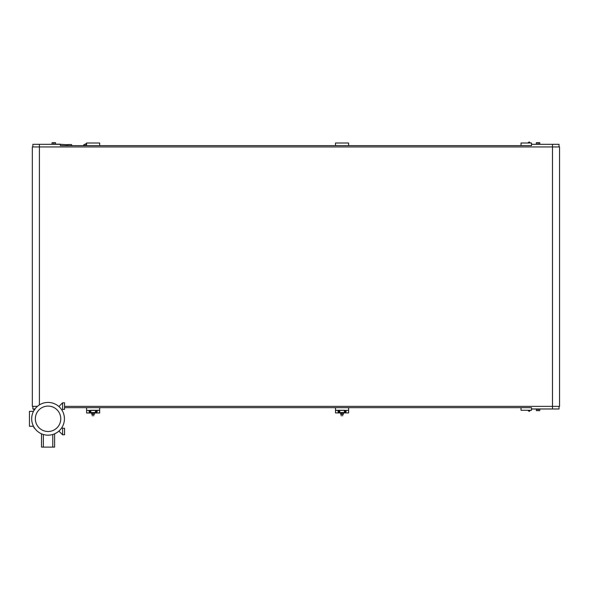 <?xml version="1.0" encoding="UTF-8"?>
<svg xmlns="http://www.w3.org/2000/svg" width="589" height="589" viewBox="0 0 589 589"><rect width="100%" height="100%" fill="white"/><g stroke="black" fill="none" stroke-linecap="round" stroke-linejoin="round"><path stroke-width="0.88" d="M95.676 410.29L90.573 410.29M344.609 410.29L335.509 410.29L335.509 407.669L99.674 407.669L99.674 410.327L95.676 410.327M99.674 410.29L90.573 410.327M99.674 412.933L99.659 410.364L97.148 410.378L97.148 411.542A0.994 0.994 0 0 1 96.154 412.536L90.124 412.528L96.154 412.536A0.979 0.979 0 0 0 97.126 411.542L97.126 410.415L89.138 410.415L89.138 411.542A0.994 0.994 0 0 1 89.138 411.313M86.605 412.97L86.605 410.364L86.642 412.985L99.622 412.985M89.138 411.542A0.979 0.979 0 0 0 90.124 412.528A0.994 0.994 0 0 1 89.116 411.542L89.116 410.378L86.642 410.378M89.138 410.415L97.126 410.415M96.154 411.129L96.132 411.88L96.154 411.129M90.132 411.129L90.11 411.88L90.132 411.129M95.801 410.872A0.722 0.722 0 0 0 95.764 412.116A0.722 0.722 0 0 0 96.861 411.527A0.722 0.722 0 0 0 95.801 410.872A0.722 0.722 0 0 0 95.668 412.05A0.722 0.722 0 0 0 96.817 411.755A0.722 0.722 0 0 0 96.14 410.783A0.758 0.758 0 0 1 96.802 411.925A0.758 0.758 0 0 1 95.484 411.925A0.758 0.758 0 0 1 96.14 410.783M89.778 410.872A0.722 0.722 0 0 0 89.742 412.116A0.722 0.722 0 0 0 90.839 411.527A0.722 0.722 0 0 0 89.778 410.872A0.722 0.722 0 0 0 89.646 412.05A0.722 0.722 0 0 0 90.794 411.755A0.722 0.722 0 0 0 90.124 410.783A0.758 0.758 0 0 1 90.78 411.925A0.758 0.758 0 0 1 89.462 411.925A0.758 0.758 0 0 1 90.124 410.783M93.85 414.295L93.695 415.93M93.548 414.295L92.252 414.295L93.548 414.295M94.358 412.985L91.663 413.036L91.663 414.236L92.252 414.295L91.744 414.288M94.468 414.236L94.468 413.036M94.247 413.036L94.247 414.236M92.848 413.036L92.848 414.236M538.066 409.186L536.358 409.186L536.358 410.629L539.767 410.629L539.767 409.186L538.066 409.186L538.066 410.629M48.055 435.183A16.374 16.374 0 0 1 33.875 410.614A16.374 16.374 0 0 1 62.235 410.614A16.374 16.374 0 0 1 48.055 435.183M33.463 426.237A16.374 16.374 0 0 0 41.502 433.813L41.502 447.103L54.608 447.103L54.608 433.813A16.374 16.374 0 0 0 58.893 431.082L62.596 434.785L62.596 428.24L61.904 427.54A16.374 16.374 0 0 0 61.904 410.062L62.596 409.37L64.562 409.37L64.562 402.817L62.596 402.817L58.893 406.528A16.374 16.374 0 0 0 53.113 403.229M62.596 409.37L62.596 402.817M62.596 434.785L64.562 434.785L64.562 428.24L62.596 428.24M31.88 421.363A16.374 16.374 0 0 0 32.476 423.866M34.398 427.842L33.904 427.842L33.904 427.047M33.477 426.274L29.45 426.274L29.45 411.336L33.477 411.336M53.82 144.114L55.521 144.114L55.521 142.671L52.119 142.671L52.119 144.114L53.82 144.114L53.82 142.671M34.398 409.76L33.904 409.76L33.904 410.555M34.825 409.76L34.825 408.98M34.95 408.98L32.859 408.98L32.859 406.358M559.027 146.941L559.027 144.32L531.514 144.32L531.514 145.63L60.372 145.63L60.372 144.32L32.859 144.32L32.859 146.941M552.475 144.32L552.475 146.941L559.55 146.941L559.55 406.358L552.475 406.358L552.475 146.941L39.404 146.941L39.404 144.32M64.562 406.358L552.475 406.358L552.475 408.98L531.514 408.98L531.514 407.669L64.562 407.669L86.576 407.669L86.576 410.29M37.409 406.358L32.329 406.358L32.329 146.941L39.404 146.941L39.404 404.893M60.372 145.63L86.576 145.63L86.576 143.009L99.674 143.009L99.674 145.63L335.509 145.63L335.509 143.009L348.607 143.009L348.607 145.63L521.029 145.63L521.029 143.009L531.514 143.009L531.514 144.32M348.607 410.29L348.607 407.669L521.029 407.669L521.029 410.29L531.514 410.29L531.514 408.98M528.112 143.009L529.224 141.897L527.832 143.009M529.224 141.897L530.336 143.009M538.066 142.671L536.358 142.671L536.358 144.114L538.066 144.114L538.066 142.671L539.767 142.671L539.767 144.114L538.066 144.114M530.372 410.29L529.239 411.416L527.832 410.29M529.239 411.416L528.112 410.29M559.027 406.358L559.027 408.98L552.475 408.98M85.007 145.63L86.134 145.203L86.134 143.62L86.576 143.473M85.56 145.211L85.847 145.446A1.708 1.487 50.8 0 0 86.473 145.63M86.134 143.62L83.609 144.96L83.498 145.63M84.529 145.63L84.529 144.666M66.866 145.63L66.866 144.695L67.028 145.63L67.683 145.476M67.028 144.872L67.028 145.476M60.218 144.32L66.866 144.695M67.934 145.63L67.683 144.563L71.453 144.563L71.991 145.63M67.683 145.63L67.683 144.982M344.609 410.327L339.507 410.29M335.509 410.29L339.507 410.327M348.607 410.378L348.607 412.933L348.592 410.364L346.082 410.378L346.082 411.542A0.994 0.994 0 0 1 345.088 412.536L339.058 412.528L345.088 412.536A0.979 0.979 0 0 0 346.06 411.313M348.607 412.933L335.524 412.933L335.539 410.364L335.575 412.933L348.555 412.933L348.555 410.378M338.071 410.415L346.06 410.364L338.071 410.415L338.071 411.542A0.979 0.979 0 0 0 339.058 412.528A0.994 0.994 0 0 1 338.071 411.313M335.575 410.378L338.049 410.378L338.049 411.542M345.088 411.129L345.066 411.88L345.088 411.129M339.065 411.129L339.043 411.88L339.065 411.129M344.734 410.872A0.722 0.722 0 0 0 344.698 412.116A0.722 0.722 0 0 0 345.795 411.527A0.722 0.722 0 0 0 344.734 410.872A0.722 0.722 0 0 0 344.602 412.05A0.722 0.722 0 0 0 345.75 411.755A0.722 0.722 0 0 0 345.073 410.783A0.758 0.758 0 0 1 345.736 411.925A0.758 0.758 0 0 1 344.418 411.925A0.758 0.758 0 0 1 345.073 410.783M338.712 410.872A0.722 0.722 0 0 0 338.675 412.116A0.722 0.722 0 0 0 339.772 411.527A0.722 0.722 0 0 0 338.712 410.872A0.722 0.722 0 0 0 338.579 412.05A0.722 0.722 0 0 0 339.728 411.755A0.722 0.722 0 0 0 339.058 410.783A0.758 0.758 0 0 1 339.713 411.925A0.758 0.758 0 0 1 338.395 411.925A0.758 0.758 0 0 1 339.058 410.783M346.06 410.415L346.06 411.542M342.783 414.295L342.636 415.93M342.481 414.295L341.186 414.295L342.481 414.295M343.299 412.985L340.597 413.036L340.597 414.236L341.186 414.295L340.678 414.288M343.402 414.236L343.402 413.036M343.188 413.036L343.188 414.236M341.782 413.036L341.782 414.236M99.674 145.63L86.576 145.63M348.607 145.63L335.509 145.63M99.674 407.669L86.576 407.669M348.607 407.669L335.509 407.669M86.642 412.985L99.622 412.933L99.622 410.378M95.867 410.997A0.574 0.574 0 0 0 95.838 411.998A0.574 0.574 0 0 0 96.721 411.52A0.574 0.574 0 0 0 95.867 410.997M89.845 410.997A0.574 0.574 0 0 0 89.822 411.998A0.574 0.574 0 0 0 90.699 411.52A0.574 0.574 0 0 0 89.845 410.997M48.055 431.509A12.708 12.708 0 0 1 37.048 412.447A12.708 12.708 0 0 1 59.062 412.447A12.708 12.708 0 0 1 48.055 431.509M52.774 447.103L52.774 434.483M43.336 447.103L43.336 434.483M86.06 145.284A1.708 1.487 50.8 0 0 86.576 145.454M50.507 144.32L52.244 144.165M344.801 410.997A0.574 0.574 0 0 0 344.771 411.998A0.574 0.574 0 0 0 345.655 411.52A0.574 0.574 0 0 0 344.801 410.997M338.785 410.997A0.574 0.574 0 0 0 338.756 411.998A0.574 0.574 0 0 0 339.632 411.52A0.574 0.574 0 0 0 338.785 410.997M92.282 415.93L92.282 414.295M84.043 144.99L84.441 144.592M86.163 145.63L85.722 145.461M55.388 144.165L60.218 144.165M341.215 415.93L341.215 414.295"/></g></svg>
